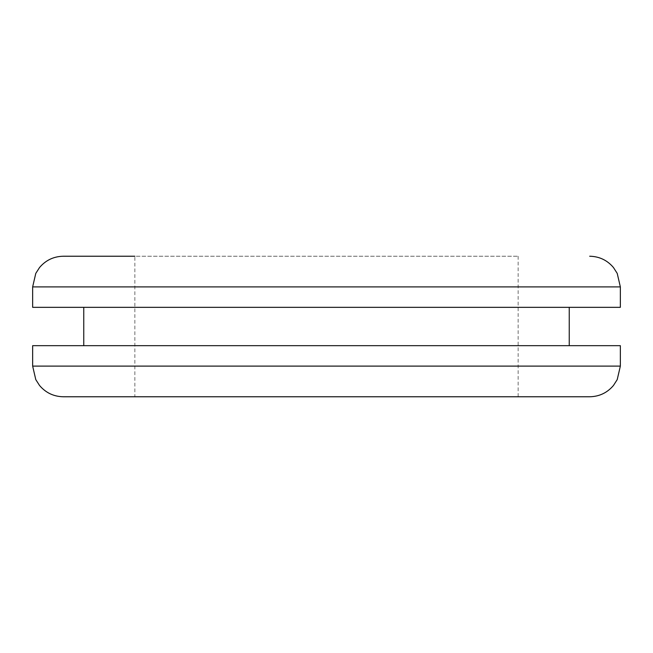 <?xml version="1.0" encoding="UTF-8"?>
<svg xmlns="http://www.w3.org/2000/svg" width="653" height="653" viewBox="0 0 653 653"><rect width="100%" height="100%" fill="white"/><g stroke="black" fill="none" stroke-linecap="round" stroke-linejoin="round"><path stroke-width="0.49" stroke-dasharray="3.27 2.45" d="M134.861 396.771L518.139 396.771L134.861 396.771L134.861 256.229L518.139 256.229L63.317 256.229M32.65 307.334L620.35 307.334M32.65 345.666L620.35 345.666M63.317 396.771L589.683 396.771M32.65 286.896L620.35 286.896M620.35 366.104L32.65 366.104M518.139 256.229L518.139 396.771"/><path stroke-width="0.98" d="M589.683 256.229C599.307 256.433 607.233 260.196 613.469 267.534L617.224 273.403L620.35 286.896L32.65 286.896L35.776 273.403L39.531 267.534C45.767 260.196 53.693 256.433 63.317 256.229L134.861 256.229M620.35 286.896L620.35 307.334L32.65 307.334L32.65 286.896M326.5 396.771L63.317 396.771C53.693 396.567 45.767 392.804 39.531 385.466L35.776 379.597L32.65 366.104L620.35 366.104L617.224 379.597L613.469 385.466C607.233 392.804 599.307 396.567 589.683 396.771L326.5 396.771M620.35 366.104L620.35 345.666L32.65 345.666L32.65 366.104M569.245 307.334L569.245 345.666M83.755 307.334L83.755 345.666"/></g></svg>
